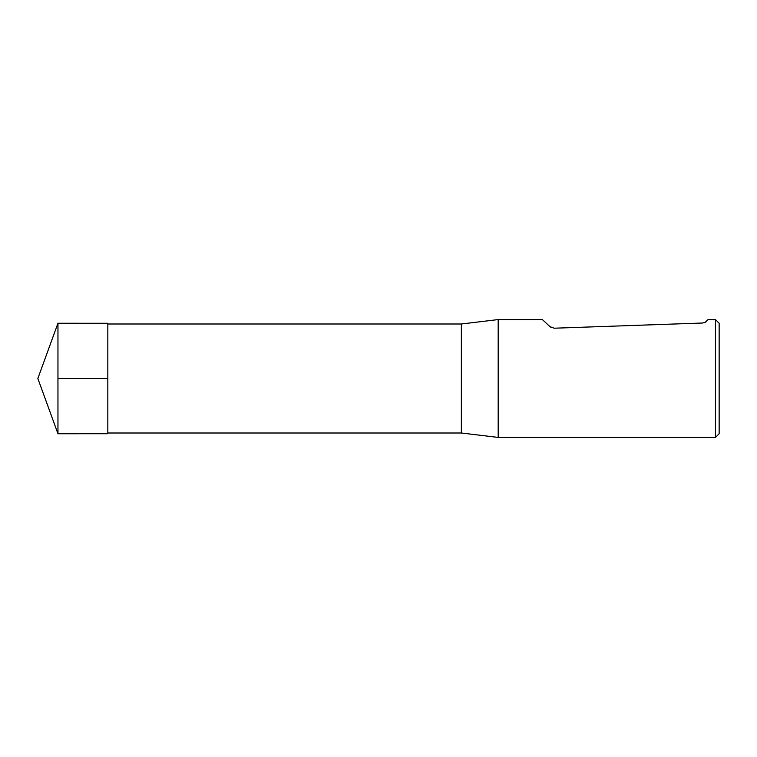 <?xml version="1.0" encoding="UTF-8"?>
<svg xmlns="http://www.w3.org/2000/svg" width="757" height="757" viewBox="0 0 757 757"><rect width="100%" height="100%" fill="white"/><g stroke="black" fill="none" stroke-linecap="round" stroke-linejoin="round"><path stroke-width="1.14" d="M461.363 323.996L461.363 433.004L498.191 437.423L498.191 319.577L461.363 323.996L107.825 323.996M715.469 319.577L715.469 437.423L719.15 433.742L719.15 323.258L715.469 319.577L708.098 319.577L705.278 322.236M705.051 322.359L704.379 322.652M551.512 327.677L549.932 326.627L554.162 328.207L702.534 323.021C704.985 322.52 706.357 321.905 706.631 321.148M549.932 326.627L542.381 319.577L498.191 319.577M57.958 378.5L57.958 433.742L107.825 433.733L107.825 323.267L57.958 323.258L57.958 378.5L107.825 378.5M107.825 433.004L461.363 433.004M715.469 437.423L498.191 437.423M57.958 323.258L37.85 378.5L57.958 433.742"/></g></svg>
